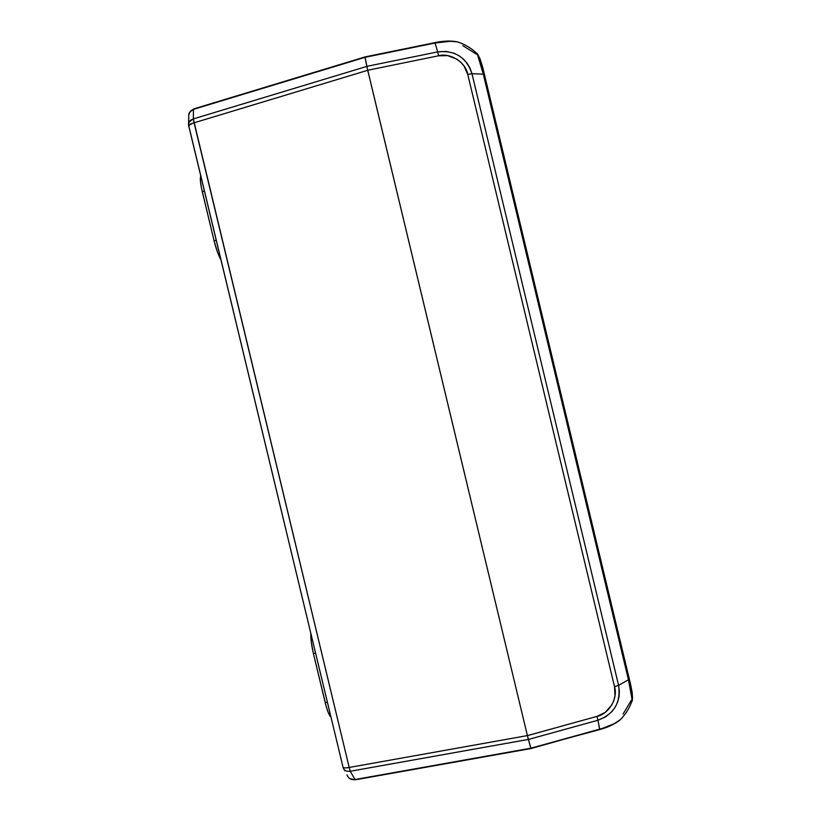 <?xml version="1.0" encoding="UTF-8"?>
<svg xmlns="http://www.w3.org/2000/svg" width="821" height="821" viewBox="0 0 821 821"><rect width="100%" height="100%" fill="white"/><g stroke="black" fill="none" stroke-linecap="round" stroke-linejoin="round"><path stroke-width="1.23" d="M188.625 115.535L190.113 111.574L193.746 108.895L365.027 57.326L435.13 43L364.986 56.926L367.716 70.257L438.578 55.787L437.706 51.887L366.813 66.357L527.4 735.585L349.202 767.471L350.259 771.258L355.175 779.837L530.848 748.198L354.693 779.57C351.819 780.012 349.489 778.975 347.724 776.471M188.727 121.631L188.768 117.157C188.358 113.308 189.918 110.712 193.448 109.378L193.315 118.922L366.823 66.409L193.315 118.922L193.448 109.378L364.996 57.337M528.365 739.434L350.259 771.258L349.202 767.471C345.087 768.24 342.993 768.004 342.921 766.752L188.717 125.551L192.74 123.201L367.726 70.298L194.095 122.801L193.315 118.922L349.202 767.471L527.4 735.585L530.992 748.557L599.669 729.192L530.992 748.557L355.175 779.837L349.725 778.565M350.259 771.258C346.308 771.719 343.896 770.396 343.024 767.286C343.896 770.396 346.308 771.719 350.259 771.258L528.334 739.434M313.417 653.578L311.282 641.94L310.82 633.34C310.646 638.594 311.518 645.337 313.417 653.578L315.572 653.085L313.417 653.578L325.229 702.653C327.24 710.688 329.159 715.532 330.996 717.174L328.287 712.607L326.204 706.368L313.417 653.578M344.03 769.451L344.933 770.837M189.435 112.58L193.766 108.885L364.986 56.947M527.4 735.585L367.726 70.298M188.666 125.736C188.071 122.534 189.62 120.266 193.315 118.922L189.138 121.939L188.522 125.172M214.096 240.81L201.422 187.824L200.437 181.267L200.755 175.899C199.883 178.26 200.386 183.483 202.253 191.591L204.398 191.057L202.253 191.591L214.096 240.81C216.149 249.03 218.448 255.413 220.982 259.98L217.493 252.15L214.096 240.81L216.241 240.276L214.096 240.81M327.384 702.16L325.229 702.653L327.384 702.16M347.016 774.85C348.34 778.38 350.895 779.95 354.693 779.57M194.095 122.801C190.061 123.981 188.296 125.131 188.809 126.249L342.921 766.742C342.983 768.004 345.077 768.251 349.202 767.471L194.095 122.801M365.027 57.316L366.813 66.357L437.706 51.887L434.925 42.641L365.129 57.244M367.716 70.257L527.41 735.626L367.716 70.257L438.578 55.787L447.722 55.633L456.907 59.174L460.838 62.273L464.009 66.019L467.734 74.362L614.519 686.705L614.98 695.808L613.851 700.559L611.758 705.085L605.19 712.392L596.99 716.394L527.41 735.626L528.375 739.475L597.975 720.233L596.99 716.394L527.41 735.626M530.971 748.198L599.658 729.582L597.975 720.233L528.375 739.475L530.848 748.208L602.316 728.422L614.129 723.722L620.543 719.535M364.986 56.926L434.925 42.641L437.706 51.887L446.09 51.405L454.259 53.324L459.247 55.869L463.67 59.317L467.344 63.556L470.146 68.41L471.972 73.716C466.369 57.306 454.947 50.03 437.706 51.887L438.578 55.787C450.226 52.441 465.846 62.396 467.734 74.362L471.972 73.716L467.734 74.362L614.519 686.705L618.582 685.361L471.972 73.716L483.302 74.136L477.083 53.262M435.13 43C444.223 41.214 451.591 40.824 457.225 41.83L461.156 43.215L457.338 41.861L450.513 41.276L435.13 43M622.39 717.533L619.67 720.274C615.103 723.722 608.443 726.698 599.669 729.192L597.975 720.233C614.149 714.085 621.015 702.458 618.582 685.361L614.519 686.705C618.254 698.189 608.854 714.096 596.99 716.394L597.975 720.233L605.652 716.866L612.045 711.468L615.34 706.953L617.7 701.893L619.065 696.475L619.352 690.892L618.582 685.361L628.455 679.757L483.302 74.136L471.972 73.716L618.582 685.361L628.455 679.757L629.214 678.382L628.455 679.757L632.365 699.779L631.996 701.124M631.39 700.18L623.077 714.044M462.87 45.678L476.591 54.299M476.714 53.232L477.648 54.289L483.302 74.136L484.606 74.988L483.302 74.136L628.455 679.757L632.324 700.97M631.092 686.705L632.303 693.355M479.792 58.168L482.491 66.675M188.563 123.376L188.768 117.146M434.925 42.641C443.545 40.845 451.016 40.578 457.338 41.861C465.045 44.283 471.798 48.408 477.606 54.207C480.162 58.517 482.44 65.311 484.452 74.608L629.255 678.803C631.872 689.342 632.909 696.372 632.365 699.861C629.799 707.743 625.592 714.516 619.752 720.202C614.724 724.173 608.022 727.293 599.658 729.582"/></g></svg>
